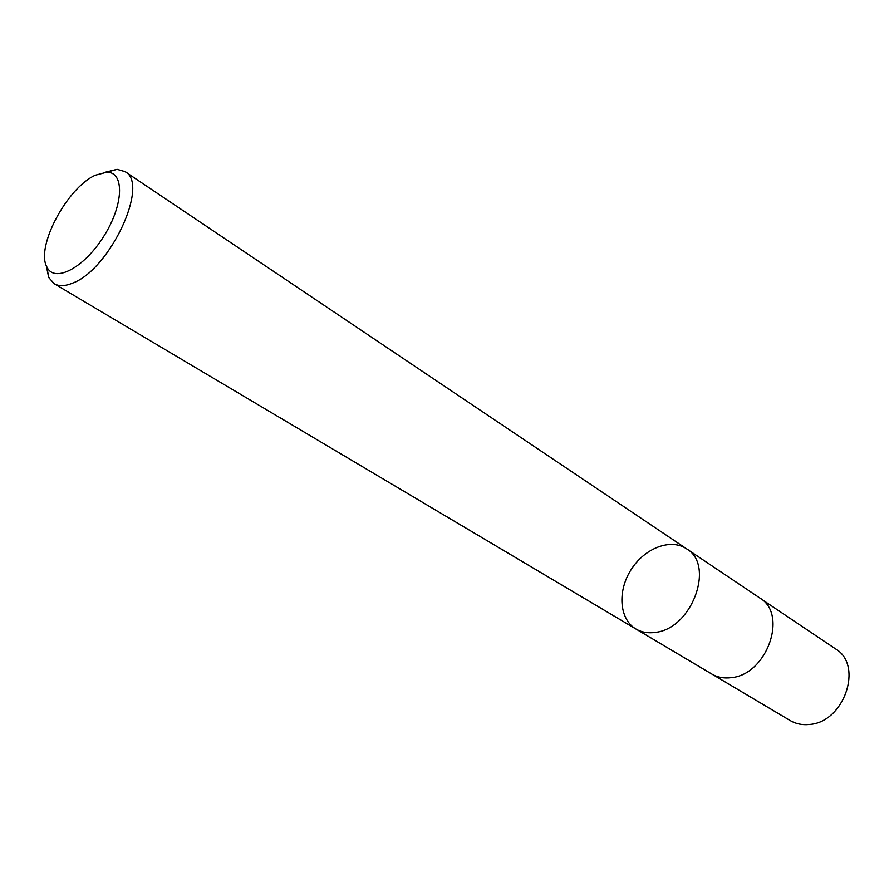 <?xml version="1.0" encoding="UTF-8"?>
<svg xmlns="http://www.w3.org/2000/svg" width="894" height="894" viewBox="0 0 894 894"><rect width="100%" height="100%" fill="white"/><g stroke="black" fill="none" stroke-linecap="round" stroke-linejoin="round"><path stroke-width="1.34" d="M95.334 175.213L106.755 172.196C124.769 171.793 123.774 205.028 103.648 236.53C83.835 268.222 54.243 283.387 46.868 266.948C35.469 247.113 67.05 187.718 95.334 175.213M105.112 172.251L117.092 169.312L125.059 171.626C149.823 183.65 110.096 269.44 72.727 283.074C65.139 286.259 58.97 286.471 54.221 283.722L48.712 277.52L46.22 265.44M655.525 632.36C648.172 633.455 641.635 632.337 635.925 629.007C641.635 632.337 648.172 633.455 655.525 632.36C692.012 628.65 715.245 564.986 686.592 548.827C715.245 564.986 692.012 628.65 655.525 632.36M731.136 677.663C723.916 678.568 717.457 677.35 711.758 674.02L635.925 629.007C619.263 619.24 617.285 591.236 631.008 569.802C644.473 548.201 670.623 537.964 686.592 548.827L759.799 597.997C788.318 614.256 766.918 674.892 731.136 677.663M760.772 598.689L835.532 648.876C863.749 665.114 844.171 722.587 809.26 724.486C802.22 725.202 795.872 723.894 790.218 720.586L712.797 674.601M46.868 266.948L48.712 277.52M106.755 172.196L117.092 169.312M54.221 283.722L635.925 629.007M125.059 171.626L686.592 548.827"/></g></svg>
